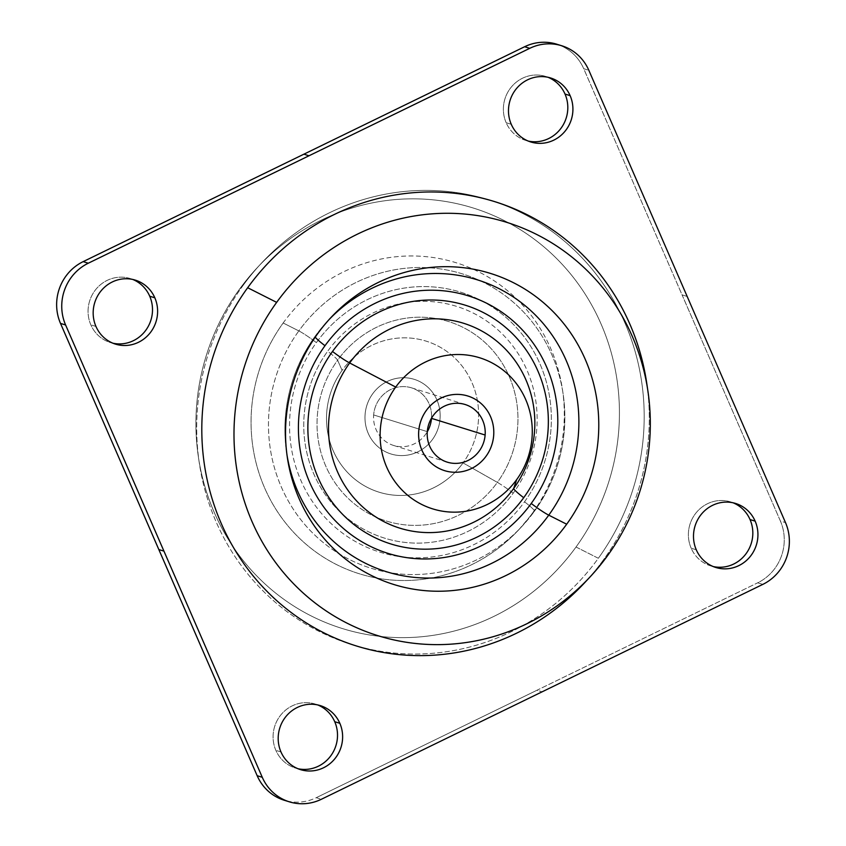<?xml version="1.0" encoding="UTF-8"?>
<svg xmlns="http://www.w3.org/2000/svg" width="846" height="846" viewBox="0 0 846 846"><rect width="100%" height="100%" fill="white"/><g stroke="black" fill="none" stroke-linecap="round" stroke-linejoin="round"><path stroke-width="0.63" stroke-dasharray="4.23 3.17" d="M463.048 462.91A79.112 75.77 -72.7 0 1 356.43 480.465A79.112 75.77 -72.7 0 1 342.091 370.389L337.617 360.195A104.481 100.071 107.3 0 0 356.557 505.57A104.481 100.071 107.3 0 0 497.374 482.389L463.048 462.91L497.374 482.389A104.481 100.071 107.3 0 0 478.434 337.015A104.481 100.071 107.3 0 0 337.617 360.195L342.091 370.389A79.112 75.77 -72.7 0 1 448.708 352.835A79.112 75.77 -72.7 0 1 463.048 462.91A79.112 75.77 107.3 0 0 448.708 352.835A79.112 75.77 107.3 0 0 342.091 370.389A79.112 75.77 107.3 0 0 356.43 480.465A79.112 75.77 107.3 0 0 463.048 462.91M513.226 493.176A18.612 1.777 -144.1 0 0 497.374 482.389A104.481 100.071 -72.7 0 1 356.557 505.57A104.481 100.071 -72.7 0 1 337.617 360.195A18.612 1.777 -144.1 0 0 327.666 351.249A121.348 116.23 107.3 0 0 349.662 520.1A121.348 116.23 107.3 0 0 513.226 493.176A121.348 116.23 107.3 0 0 491.23 324.325A121.348 116.23 107.3 0 0 327.666 351.249A18.612 1.777 35.9 0 1 337.617 360.195A104.481 100.071 -72.7 0 1 478.434 337.015A104.481 100.071 -72.7 0 1 497.374 482.389A18.612 1.777 35.9 0 1 513.226 493.176A121.348 116.23 -72.7 0 1 349.662 520.1A121.348 116.23 -72.7 0 1 327.666 351.249A121.348 116.23 -72.7 0 1 491.23 324.325A121.348 116.23 -72.7 0 1 513.226 493.176M432.454 439.508A39.085 37.446 -72.7 0 1 379.769 448.179A39.085 37.446 -72.7 0 1 372.684 393.792A39.085 37.446 -72.7 0 1 425.369 385.12A39.085 37.446 -72.7 0 1 432.454 439.508A39.085 37.446 107.3 0 0 425.369 385.12A39.085 37.446 107.3 0 0 372.674 393.792A39.085 37.446 107.3 0 0 379.769 448.179A39.085 37.446 107.3 0 0 432.454 439.508A39.085 37.446 107.3 0 0 425.369 385.12L425.369 385.12A39.085 37.446 107.3 0 0 414.18 379.325A39.085 37.446 -72.7 0 1 425.369 385.12L425.369 385.12A39.085 37.446 -72.7 0 1 435.859 433.882A39.085 37.446 -72.7 0 1 390.958 453.974A39.085 37.446 107.3 0 0 432.454 439.508M524.52 501.815A136.121 130.379 107.3 0 0 499.838 312.407A136.121 130.379 107.3 0 0 316.372 342.609A136.121 130.379 107.3 0 0 341.054 532.018A136.121 130.379 107.3 0 0 524.52 501.815A18.612 1.777 35.9 0 1 534.492 511.132A18.612 1.777 35.9 0 1 534.482 511.153A154.099 147.606 107.3 0 0 563.129 393.993A154.099 147.606 107.3 0 0 453.255 271.365A154.099 147.606 107.3 0 0 298.839 330.913A18.612 1.777 35.9 0 1 316.372 342.609A136.121 130.379 -72.7 0 1 499.838 312.407A136.121 130.379 -72.7 0 1 524.52 501.815A136.121 130.379 -72.7 0 1 341.054 532.018A136.121 130.379 -72.7 0 1 316.372 342.609A18.612 1.777 -144.1 0 0 298.839 330.913A154.099 147.606 107.3 0 0 319.386 539.283A154.099 147.606 107.3 0 0 521.961 526.371A154.099 147.606 107.3 0 0 534.482 511.153A18.612 1.777 -144.1 0 0 534.492 511.132A18.612 1.777 -144.1 0 0 524.52 501.815M283.156 322.992L298.839 330.913A154.099 147.606 -72.7 0 1 453.255 271.365A154.099 147.606 -72.7 0 1 563.129 393.993A154.099 147.606 -72.7 0 1 534.482 511.153L532.197 513.49A162.876 156.002 107.3 0 0 562.484 389.657A162.876 156.002 107.3 0 0 446.36 260.05A162.876 156.002 107.3 0 0 283.156 322.992A162.876 156.002 107.3 0 0 304.856 543.227A162.876 156.002 107.3 0 0 518.968 529.575A162.876 156.002 107.3 0 0 532.197 513.49L534.482 511.153A154.099 147.606 -72.7 0 1 521.961 526.371A154.099 147.606 -72.7 0 1 319.386 539.283A154.099 147.606 -72.7 0 1 298.839 330.913L283.156 322.992A162.876 156.002 -72.7 0 1 502.672 286.847A162.876 156.002 -72.7 0 1 532.197 513.49A162.876 156.002 -72.7 0 1 312.682 549.625A162.876 156.002 -72.7 0 1 283.156 322.992M576.031 547.013A220.214 210.918 107.3 0 0 536.121 240.602A220.214 210.918 107.3 0 0 239.323 289.459A220.214 210.918 107.3 0 0 279.233 595.88A220.214 210.918 107.3 0 0 576.031 547.013L598.333 558.275A232.682 222.868 107.3 0 0 567.328 243.659A232.682 222.868 107.3 0 0 261.456 263.159A232.682 222.868 107.3 0 0 242.559 286.138L239.323 289.459A220.214 210.918 -72.7 0 1 257.216 267.717A220.214 210.918 -72.7 0 1 546.685 249.253A220.214 210.918 -72.7 0 1 576.031 547.013A220.214 210.918 -72.7 0 1 355.383 632.11A220.214 210.918 -72.7 0 1 198.376 456.882A220.214 210.918 -72.7 0 1 239.323 289.459L242.559 286.138A232.682 222.868 107.3 0 0 199.296 463.037A232.682 222.868 107.3 0 0 365.186 648.195A232.682 222.868 107.3 0 0 598.333 558.275L576.031 547.013M646.704 382.963A232.682 222.868 -72.7 0 1 603.441 559.872L607.65 555.547L603.441 559.872A232.682 222.868 -72.7 0 1 584.544 582.852M314.998 336.422A18.612 1.777 -144.1 0 0 315.241 337.11A18.612 1.777 35.9 0 1 315.019 336.401A152.851 146.411 107.3 0 0 286.614 452.599A152.851 146.411 107.3 0 0 286.995 455.021A152.851 146.411 -72.7 0 1 286.614 452.599A152.851 146.411 -72.7 0 1 315.029 336.38L317.631 333.715L315.029 336.38A18.612 1.777 -144.1 0 0 315.019 336.401A18.612 1.777 35.9 0 1 315.029 336.38A152.851 146.411 -72.7 0 1 327.455 321.279A152.851 146.411 107.3 0 0 315.029 336.38C290.421 371.5 280.957 410.236 286.614 452.599L287.354 457.549M329.147 319.502A152.851 146.411 107.3 0 0 327.455 321.279A152.851 146.411 -72.7 0 1 329.147 319.502M444.594 470.662A39.085 37.446 107.3 0 0 486.09 456.184A39.085 37.446 107.3 0 0 479.005 401.797A39.085 37.446 107.3 0 0 467.806 396.002A39.085 37.446 -72.7 0 1 479.005 401.797L479.005 401.797A39.085 37.446 -72.7 0 1 486.09 456.184A39.085 37.446 -72.7 0 1 444.594 470.662M373.646 414.952L427.283 431.629L373.646 414.952A30.17 28.901 107.3 0 0 393.602 445.461A30.17 28.901 107.3 0 0 427.272 431.777A30.17 28.901 -72.7 0 1 393.538 445.44A30.17 28.901 -72.7 0 1 373.646 414.952A30.17 28.901 -72.7 0 1 404.843 386.633A30.17 28.901 -72.7 0 1 431.492 418.199A30.17 28.901 107.3 0 0 411.526 387.838A30.17 28.901 107.3 0 0 373.646 414.952M372.684 393.792A39.085 37.446 107.3 0 0 379.769 448.179L379.769 448.179A39.085 37.446 -72.7 0 1 369.268 399.418A39.085 37.446 -72.7 0 1 414.17 379.325A39.085 37.446 107.3 0 0 372.684 393.792M379.769 448.179A39.085 37.446 107.3 0 0 390.958 453.974A39.085 37.446 -72.7 0 1 379.769 448.179L379.769 448.179M286.805 800.961A46.541 44.574 107.3 0 0 316.256 797.683L757.72 582.799A46.541 44.574 107.3 0 0 780.393 521.02L583.729 68.716A46.541 44.574 107.3 0 0 559.195 45.05M242.559 286.138A232.682 222.868 -72.7 0 1 556.16 234.511A232.682 222.868 -72.7 0 1 598.333 558.275A232.682 222.868 -72.7 0 1 284.732 609.913A232.682 222.868 -72.7 0 1 242.559 286.138M112.92 343.212A33.502 32.095 -72.7 0 1 90.85 324.864A33.502 32.095 -72.7 0 1 97.258 287.777A33.502 32.095 -72.7 0 1 132.759 279.444A33.502 32.095 107.3 0 0 130.231 278.546A33.502 32.095 107.3 0 0 96.338 288.814A33.502 32.095 107.3 0 0 90.85 324.864A33.502 32.095 107.3 0 0 110.34 342.535A33.502 32.095 107.3 0 0 112.92 343.212M297.94 768.718A33.502 32.095 -72.7 0 1 275.87 750.36A33.502 32.095 -72.7 0 1 282.268 713.284A33.502 32.095 -72.7 0 1 317.768 704.951A33.502 32.095 107.3 0 0 315.251 704.041A33.502 32.095 107.3 0 0 281.348 714.32A33.502 32.095 107.3 0 0 275.87 750.36A33.502 32.095 107.3 0 0 295.349 768.031A33.502 32.095 107.3 0 0 297.94 768.718M506.162 122.712A33.502 32.095 -72.7 0 1 512.57 85.626A33.502 32.095 -72.7 0 1 548.06 77.293A33.502 32.095 107.3 0 0 545.543 76.394A33.502 32.095 107.3 0 0 511.65 86.662A33.502 32.095 107.3 0 0 506.162 122.712L511.27 124.299L506.162 122.712A33.502 32.095 107.3 0 0 525.641 140.373A33.502 32.095 107.3 0 0 528.232 141.06A33.502 32.095 -72.7 0 1 506.162 122.712M691.171 548.208A33.502 32.095 -72.7 0 1 697.58 511.121A33.502 32.095 -72.7 0 1 733.08 502.788A33.502 32.095 107.3 0 0 730.553 501.89A33.502 32.095 107.3 0 0 696.66 512.158A33.502 32.095 107.3 0 0 691.171 548.208L696.279 549.794L691.171 548.208A33.502 32.095 107.3 0 0 710.661 565.879A33.502 32.095 107.3 0 0 713.241 566.556A33.502 32.095 -72.7 0 1 691.171 548.208M556.668 44.182A46.541 44.574 -72.7 0 1 583.729 68.716L588.837 70.303L583.729 68.716L682.056 294.873L687.163 296.46L682.056 294.873L780.393 521.02L785.5 522.606L780.393 521.02A46.541 44.574 -72.7 0 1 757.72 582.799L762.828 584.385L757.72 582.799L536.988 690.241L542.096 691.827L536.988 690.241L316.256 797.683L321.364 799.269L316.256 797.683A46.541 44.574 -72.7 0 1 284.224 800.242M587.325 579.817A232.682 222.868 107.3 0 0 603.441 559.872A232.682 222.868 107.3 0 0 647.275 387.045M95.958 326.45L90.85 324.864L95.958 326.45M280.978 751.946L275.87 750.36L280.978 751.946M562.484 389.657L563.129 393.993C568.829 436.695 559.28 475.738 534.492 511.132L518.968 529.575M257.216 267.717L261.456 263.159M198.376 456.882L199.296 463.037M315.019 336.401L330.86 317.631M411.526 387.838L465.163 404.515M393.602 445.461L447.248 462.149M115.447 344.121L110.34 342.535M135.339 280.132L130.231 278.546M300.457 769.617L295.349 768.031M320.359 705.627L315.251 704.041M550.651 77.98L545.543 76.394M530.749 141.969L525.641 140.373M735.66 503.476L730.553 501.89M715.769 567.465L710.661 565.879"/><path stroke-width="1.27" d="M590.064 576.93L584.544 582.852A232.682 222.868 -72.7 0 1 278.672 602.352A232.682 222.868 -72.7 0 1 247.667 287.725L276.653 302.371A216.47 207.344 107.3 0 0 305.501 595.076A216.47 207.344 107.3 0 0 590.064 576.93A216.47 207.344 107.3 0 0 607.65 555.547A216.47 207.344 107.3 0 0 647.899 390.979A216.47 207.344 107.3 0 0 493.567 218.723A216.47 207.344 107.3 0 0 276.653 302.371L247.667 287.725A232.682 222.868 -72.7 0 1 480.814 197.816A232.682 222.868 -72.7 0 1 646.704 382.963L647.899 390.979M276.653 302.371A216.47 207.344 -72.7 0 1 568.417 254.339A216.47 207.344 -72.7 0 1 607.65 555.547A216.47 207.344 -72.7 0 1 315.896 603.579A216.47 207.344 -72.7 0 1 276.653 302.371M317.631 333.715A162.876 156.002 107.3 0 0 347.156 560.348A162.876 156.002 107.3 0 0 566.683 524.213A162.876 156.002 107.3 0 0 537.157 297.57A162.876 156.002 107.3 0 0 317.631 333.715A162.876 156.002 -72.7 0 1 330.86 317.631A162.876 156.002 -72.7 0 1 544.972 303.978A162.876 156.002 -72.7 0 1 566.683 524.213A162.876 156.002 -72.7 0 1 403.468 587.145A162.876 156.002 -72.7 0 1 287.354 457.549A162.876 156.002 -72.7 0 1 317.631 333.715M548.758 515.161L566.683 524.213L548.758 515.161A152.851 146.411 107.3 0 0 529.279 309.266A152.851 146.411 107.3 0 0 329.147 319.502A152.851 146.411 -72.7 0 1 529.279 309.266A152.851 146.411 -72.7 0 1 548.758 515.161A152.851 146.411 -72.7 0 1 396.753 574.497A152.851 146.411 -72.7 0 1 286.995 455.021A152.851 146.411 107.3 0 0 396.753 574.497A152.851 146.411 107.3 0 0 548.758 515.161A18.612 1.777 35.9 0 1 531.225 503.465A18.612 1.777 -144.1 0 0 548.758 515.161M324.991 345.718A134.874 129.184 107.3 0 0 349.44 533.392A134.874 129.184 107.3 0 0 531.225 503.465A134.874 129.184 107.3 0 0 506.775 315.791A134.874 129.184 107.3 0 0 324.991 345.718A18.612 1.777 35.9 0 1 315.241 337.11A18.612 1.777 -144.1 0 0 324.991 345.718A134.874 129.184 -72.7 0 1 506.775 315.791A134.874 129.184 -72.7 0 1 531.225 503.465A134.874 129.184 -72.7 0 1 349.44 533.392A134.874 129.184 -72.7 0 1 324.991 345.718M332.51 351.471A125.039 119.762 107.3 0 0 355.172 525.461A125.039 119.762 107.3 0 0 523.706 497.712A125.039 119.762 107.3 0 0 501.044 323.722A125.039 119.762 107.3 0 0 332.51 351.471A18.612 1.777 -144.1 0 0 349.652 362.966A107.283 102.757 107.3 0 0 369.099 512.253A107.283 102.757 107.3 0 0 513.702 488.449A18.612 1.777 -144.1 0 0 523.706 497.712A125.039 119.762 -72.7 0 1 355.172 525.461A125.039 119.762 -72.7 0 1 332.51 351.471A125.039 119.762 -72.7 0 1 501.044 323.722A125.039 119.762 -72.7 0 1 523.706 497.712A18.612 1.777 35.9 0 1 513.702 488.449A107.283 102.757 107.3 0 0 494.254 339.161A107.283 102.757 107.3 0 0 349.652 362.966A18.612 1.777 35.9 0 1 332.51 351.471M513.702 488.449A107.283 102.757 -72.7 0 1 369.099 512.253A107.283 102.757 -72.7 0 1 349.652 362.966L395.717 387.066A79.112 75.77 107.3 0 0 410.056 497.152A79.112 75.77 107.3 0 0 516.684 479.597L513.702 488.449L516.684 479.597A79.112 75.77 107.3 0 0 502.344 369.512A79.112 75.77 107.3 0 0 395.717 387.066L349.652 362.966A107.283 102.757 -72.7 0 1 494.254 339.161A107.283 102.757 -72.7 0 1 513.702 488.449M395.717 387.066A79.112 75.77 -72.7 0 1 502.344 369.512A79.112 75.77 -72.7 0 1 516.684 479.597A79.112 75.77 -72.7 0 1 410.056 497.152A79.112 75.77 -72.7 0 1 395.717 387.066M433.395 464.866A39.085 37.446 107.3 0 0 444.594 470.662A39.085 37.446 -72.7 0 1 444.594 470.651A39.085 37.446 -72.7 0 1 433.395 464.866A39.085 37.446 -72.7 0 1 426.321 410.469A39.085 37.446 -72.7 0 1 479.005 401.797A39.085 37.446 -72.7 0 1 486.09 456.195A39.085 37.446 -72.7 0 1 433.406 464.866A39.085 37.446 -72.7 0 1 426.31 410.469A39.085 37.446 107.3 0 0 433.395 464.866L433.406 464.866A39.085 37.446 107.3 0 0 444.594 470.662A39.085 37.446 107.3 0 0 489.496 450.569A39.085 37.446 107.3 0 0 479.005 401.797A39.085 37.446 107.3 0 0 467.817 396.002A39.085 37.446 107.3 0 0 422.915 416.095A39.085 37.446 107.3 0 0 433.406 464.866M467.806 396.002A39.085 37.446 107.3 0 0 426.31 410.469A39.085 37.446 -72.7 0 1 467.806 396.002L467.817 396.002M431.481 418.347A30.17 28.901 107.3 0 0 431.492 418.199A30.17 28.901 -72.7 0 1 431.481 418.347L485.128 435.024L431.481 418.347A30.17 28.901 -72.7 0 1 427.272 431.777A30.17 28.901 107.3 0 0 431.481 418.347M427.283 431.629A30.17 28.901 -72.7 0 1 465.163 404.515A30.17 28.901 -72.7 0 1 485.128 435.024A30.17 28.901 107.3 0 0 458.553 403.32A30.17 28.901 107.3 0 0 427.283 431.629A30.17 28.901 107.3 0 0 453.858 463.344A30.17 28.901 107.3 0 0 485.128 435.024A30.17 28.901 -72.7 0 1 447.248 462.149A30.17 28.901 -72.7 0 1 427.283 431.629M559.195 45.05A46.541 44.574 107.3 0 0 524.636 46.731L83.172 261.626A46.541 44.574 107.3 0 0 60.5 323.405L158.837 549.551L163.944 551.137L262.271 777.294L257.163 775.697L60.5 323.405L65.607 324.991L163.944 551.137L158.837 549.551L257.163 775.697A46.541 44.574 107.3 0 0 286.805 800.961M149.721 296.216A33.502 32.095 -72.7 0 1 145.11 331.177A33.502 32.095 -72.7 0 1 112.92 343.212A33.502 32.095 107.3 0 0 145.11 331.177A33.502 32.095 107.3 0 0 149.721 296.216L154.829 297.803A33.502 32.095 107.3 0 0 112.285 281.972A33.502 32.095 107.3 0 0 95.958 326.45A33.502 32.095 107.3 0 0 138.501 342.281A33.502 32.095 107.3 0 0 154.829 297.803A33.502 32.095 -72.7 0 1 149.34 333.842A33.502 32.095 -72.7 0 1 115.447 344.121A33.502 32.095 -72.7 0 1 95.958 326.45A33.502 32.095 -72.7 0 1 101.446 290.411A33.502 32.095 -72.7 0 1 135.339 280.132A33.502 32.095 -72.7 0 1 154.829 297.803L149.721 296.216A33.502 32.095 107.3 0 0 132.759 279.444A33.502 32.095 -72.7 0 1 149.721 296.216M334.73 721.712A33.502 32.095 -72.7 0 1 330.12 756.684A33.502 32.095 -72.7 0 1 297.94 768.718A33.502 32.095 107.3 0 0 330.12 756.684A33.502 32.095 107.3 0 0 334.73 721.712L339.838 723.298A33.502 32.095 107.3 0 0 297.295 707.468A33.502 32.095 107.3 0 0 280.978 751.946A33.502 32.095 107.3 0 0 323.521 767.777A33.502 32.095 107.3 0 0 339.838 723.298A33.502 32.095 -72.7 0 1 334.35 759.348A33.502 32.095 -72.7 0 1 300.457 769.617A33.502 32.095 -72.7 0 1 280.978 751.946A33.502 32.095 -72.7 0 1 286.456 715.906A33.502 32.095 -72.7 0 1 320.359 705.627A33.502 32.095 -72.7 0 1 339.838 723.298L334.73 721.712A33.502 32.095 107.3 0 0 317.768 704.951A33.502 32.095 -72.7 0 1 334.73 721.712M548.06 77.293A33.502 32.095 -72.7 0 1 565.022 94.054A33.502 32.095 -72.7 0 1 560.422 129.026A33.502 32.095 -72.7 0 1 528.232 141.06A33.502 32.095 107.3 0 0 560.422 129.026A33.502 32.095 107.3 0 0 565.022 94.054A33.502 32.095 107.3 0 0 548.06 77.293M733.08 502.788A33.502 32.095 -72.7 0 1 750.042 519.56A33.502 32.095 -72.7 0 1 745.432 554.521A33.502 32.095 -72.7 0 1 713.241 566.556A33.502 32.095 107.3 0 0 745.432 554.521A33.502 32.095 107.3 0 0 750.042 519.56A33.502 32.095 107.3 0 0 733.08 502.788M289.332 801.828L284.224 800.242A46.541 44.574 -72.7 0 1 257.163 775.697L262.271 777.294A46.541 44.574 107.3 0 0 289.332 801.828A46.541 44.574 107.3 0 0 321.364 799.269A46.541 44.574 -72.7 0 1 262.271 777.294L65.607 324.991A46.541 44.574 -72.7 0 1 88.28 263.212L529.744 48.328A46.541 44.574 -72.7 0 1 588.837 70.303L785.5 522.606A46.541 44.574 -72.7 0 1 762.828 584.385L321.364 799.269L762.828 584.385A46.541 44.574 107.3 0 0 785.5 522.606L588.837 70.303A46.541 44.574 107.3 0 0 561.776 45.769A46.541 44.574 107.3 0 0 529.744 48.328L524.636 46.731A46.541 44.574 -72.7 0 1 556.668 44.182L561.776 45.769M647.275 387.045A232.682 222.868 107.3 0 0 482.749 198.292A232.682 222.868 107.3 0 0 247.667 287.725A232.682 222.868 107.3 0 0 280.185 603.663A232.682 222.868 107.3 0 0 587.325 579.817M570.13 95.651A33.502 32.095 107.3 0 0 527.587 79.82A33.502 32.095 107.3 0 0 511.27 124.299A33.502 32.095 107.3 0 0 553.813 140.129A33.502 32.095 107.3 0 0 570.13 95.651L565.022 94.054L570.13 95.651A33.502 32.095 -72.7 0 1 564.652 131.69A33.502 32.095 -72.7 0 1 530.749 141.969A33.502 32.095 -72.7 0 1 511.27 124.299A33.502 32.095 -72.7 0 1 516.758 88.248A33.502 32.095 -72.7 0 1 550.651 77.98A33.502 32.095 -72.7 0 1 570.13 95.651M755.15 521.147A33.502 32.095 107.3 0 0 712.607 505.316A33.502 32.095 107.3 0 0 696.279 549.794A33.502 32.095 107.3 0 0 738.822 565.625A33.502 32.095 107.3 0 0 755.15 521.147L750.042 519.56L755.15 521.147A33.502 32.095 -72.7 0 1 749.662 557.186A33.502 32.095 -72.7 0 1 715.769 567.465A33.502 32.095 -72.7 0 1 696.279 549.794A33.502 32.095 -72.7 0 1 701.768 513.755A33.502 32.095 -72.7 0 1 735.66 503.476A33.502 32.095 -72.7 0 1 755.15 521.147M88.28 263.212A46.541 44.574 107.3 0 0 65.607 324.991L60.5 323.405A46.541 44.574 -72.7 0 1 83.172 261.626L88.28 263.212L83.172 261.626L524.636 46.731L529.744 48.328L309.012 155.77L303.904 154.184L309.012 155.77L88.28 263.212"/></g></svg>
